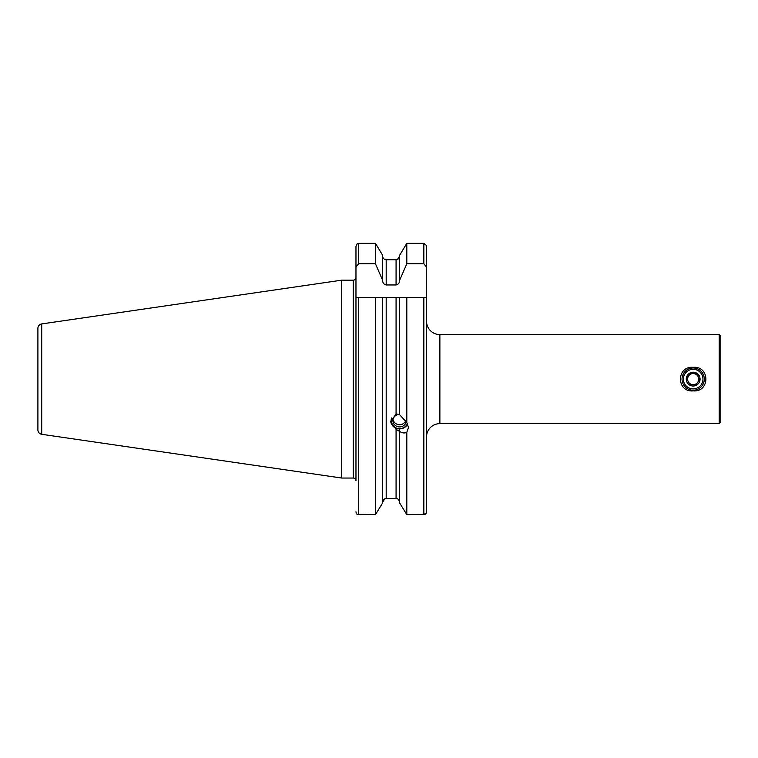 <?xml version="1.0" encoding="UTF-8"?>
<svg xmlns="http://www.w3.org/2000/svg" width="758" height="758" viewBox="0 0 758 758"><rect width="100%" height="100%" fill="white"/><g stroke="black" fill="none" stroke-linecap="round" stroke-linejoin="round"><path stroke-width="1.14" d="M426.517 479.71L426.517 436.978A13.35 13.35 0 0 1 439.877 423.627L719.209 423.627L719.209 334.591L439.877 334.591L439.877 423.627M375.456 263.765L375.456 243.356L358.638 243.356L357.245 243.669L355.966 246.426L355.966 267.053L358.638 263.765L375.456 263.765L382.629 280.299C382.638 282.848 383.823 284.402 386.192 284.961L396.074 284.961C398.443 284.402 399.627 282.848 399.637 280.299L406.809 263.765L423.845 263.765L426.517 267.053L426.517 245.516L426.517 321.24A13.35 13.35 0 0 0 439.877 334.591M693.172 390.882C676.25 392.426 676.231 365.82 693.172 367.336C710.057 365.782 710.142 392.36 693.172 390.882M719.209 423.627L720.1 422.737L720.1 335.481L719.209 334.591M399.637 414.484L396.074 413.963L390.683 421.742L396.074 429.331L399.637 431.454C402.214 433.112 404.601 433.396 406.809 432.306L408.496 427.446L406.809 422.519L399.637 414.721L399.637 297.42L355.966 297.42L355.966 267.053M41.709 434.296L41.709 323.922A4.453 4.453 0 0 0 37.9 328.328L37.9 429.89A4.453 4.453 0 0 0 41.709 434.296L341.716 478.042L353.294 478.042A2.672 2.672 0 0 1 355.966 480.714L355.966 297.42M353.294 478.042L353.294 280.176A2.672 2.672 0 0 0 355.966 277.504M353.294 280.176L341.716 280.176L341.716 478.042M41.709 323.922L341.716 280.176M398.623 499.607L399.637 502.203C399.457 499.986 398.263 498.745 396.074 498.489L386.192 498.489C383.993 498.745 382.809 499.986 382.629 502.203L384.742 498.811M399.637 428.886L399.637 431.217M397.457 259.435L399.637 256.014C399.457 258.232 398.263 259.473 396.074 259.729L386.192 259.729C383.993 259.473 382.809 258.232 382.629 256.014C382.809 258.232 383.993 259.473 386.192 259.729L386.192 284.961M424.973 514.474L406.809 514.644L399.637 502.933L406.809 514.644L406.809 432.306M399.637 255.275L406.809 243.356L399.637 255.275L399.637 279.38M399.637 502.933L399.637 431.454M406.809 422.519L406.809 297.42L399.637 297.42L426.517 297.42L426.517 512.787L425.03 514.455M382.629 279.38L382.629 255.275L375.456 243.356L382.629 255.275M406.809 263.765L406.809 243.356L423.845 243.356L426.517 245.516M356.26 513.157L355.966 511.792M356.364 244.825L357.245 243.669M382.629 502.933L375.456 514.644L382.629 502.933L382.629 297.42M355.966 246.426L355.966 261.586M356.923 514.218L375.456 514.644L375.456 297.42L386.192 297.42L386.192 498.489M423.845 297.42L423.845 514.644L426.517 512.787L426.517 486.835M426.517 261.586L426.413 297.42M697.246 374.149L698.374 377.152A5.562 5.562 0 0 0 688.87 375.57L690.908 373.088L694.082 373.618L690.908 373.088L686.833 378.053L687.961 381.066A5.562 5.562 0 0 0 692.253 384.6L695.427 385.121L699.511 380.156L697.246 374.149L694.082 373.618A5.562 5.562 0 0 0 687.961 381.066L686.89 378.223M691.561 388.769A9.797 9.797 0 0 0 702.827 380.715A9.797 9.797 0 0 0 694.773 369.449A9.797 9.797 0 0 0 683.508 377.503A9.797 9.797 0 0 0 691.561 388.769M691.343 390.086A11.133 11.133 0 0 0 704.144 380.933A11.133 11.133 0 0 0 694.991 368.132A11.133 11.133 0 0 0 682.191 377.285A11.133 11.133 0 0 0 691.343 390.086M689.088 384.069L692.253 384.6L689.088 384.069M694.3 372.301A6.898 6.898 0 0 0 686.36 377.977A6.898 6.898 0 0 0 692.035 385.917A6.898 6.898 0 0 0 699.975 380.241A6.898 6.898 0 0 0 694.3 372.301M699.511 380.156L697.464 382.638A5.562 5.562 0 0 0 698.374 377.152L699.445 379.985M695.427 385.121L692.253 384.6A5.562 5.562 0 0 0 697.464 382.638L695.541 384.979M686.833 378.053L688.87 375.57M698.374 377.152A5.562 5.562 0 0 0 694.082 373.618L697.066 374.111M692.253 384.6A5.562 5.562 0 0 0 697.464 382.638M407.7 423.978A8.907 8.366 0 0 1 405.388 426.868A8.907 8.366 0 0 1 396.169 428.242A8.907 8.366 0 0 1 390.711 421.135M407.472 423.542A8.461 7.95 0 0 1 405.094 426.707A8.461 7.95 0 0 1 394.766 427.199A8.461 7.95 0 0 1 391.649 417.923M406.212 421.457A6.68 6.272 0 0 1 392.909 420.671A6.68 6.272 0 0 1 399.627 414.399M396.074 413.963L396.074 297.42M396.074 498.489L396.074 429.331M358.638 263.765L358.638 243.356M396.074 284.961L396.074 259.729M423.845 263.765L423.845 243.356M358.638 514.644L358.638 297.42M393.042 419.42A6.68 6.68 0 0 0 405.729 420.699"/></g></svg>
